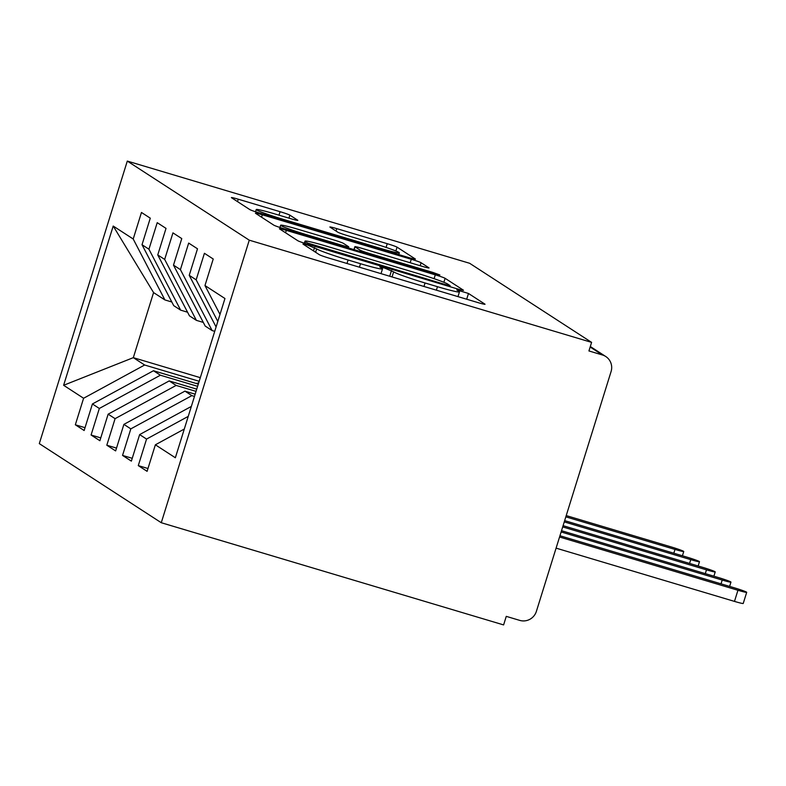 <?xml version="1.0" encoding="UTF-8"?>
<svg xmlns="http://www.w3.org/2000/svg" width="786" height="786" viewBox="0 0 786 786"><rect width="100%" height="100%" fill="white"/><g stroke="black" fill="none" stroke-linecap="round" stroke-linejoin="round"><path stroke-width="1.18" d="M307.66 245.085L302.944 244.053L319.362 254.703A8.813 0.511 17.3 0 0 329.187 258.172L478.153 302.649A8.813 0.511 17.3 0 0 485.031 304.27A8.813 0.511 17.3 0 0 484.893 304.113L468.476 293.473L456.794 289.906L459.014 291.39A28.217 1.621 17.3 0 1 459.466 291.871A28.217 1.621 17.3 0 1 437.468 286.694L425.059 282.98A28.217 1.621 17.3 0 1 393.629 271.868L384.629 268.065L379.815 266.926L382.045 268.409A28.217 1.621 17.3 0 1 382.497 268.891A28.217 1.621 17.3 0 1 360.499 263.713L348.09 259.999A28.217 1.621 17.3 0 1 316.66 248.887L307.66 245.085M289.887 215.158A8.813 0.511 17.3 0 0 280.071 211.689L238.276 199.212A8.813 0.511 17.3 0 0 231.398 197.591A8.813 0.511 17.3 0 0 231.536 197.738L249.771 209.567A8.813 0.511 17.3 0 0 259.586 213.035L408.563 257.513A8.813 0.511 17.3 0 0 415.44 259.134A8.813 0.511 17.3 0 0 415.293 258.987L397.068 247.158A8.813 0.511 17.3 0 0 387.243 243.689L336.762 228.618A8.813 0.511 17.3 0 0 329.884 226.997A8.813 0.511 17.3 0 0 330.032 227.144L337.833 232.204A8.813 0.511 17.3 0 0 347.648 235.682L372.682 243.149A23.58 1.356 17.3 0 1 399.337 252.846A23.58 1.356 17.3 0 1 380.955 248.514L282.881 219.235A23.58 1.356 17.3 0 1 256.226 209.538A23.58 1.356 17.3 0 1 274.609 213.871L290.958 218.754A8.813 0.511 17.3 0 0 297.835 220.375A8.813 0.511 17.3 0 0 297.688 220.218L289.887 215.158L288.953 218.154M591.603 342.382L249.27 240.182L127.303 161.081L469.625 263.281L591.603 342.382L588.93 350.949L602.42 354.977L590.158 347.019M286.31 230.367A8.813 0.511 17.3 0 0 279.443 228.746A8.813 0.511 17.3 0 0 279.58 228.903L297.815 240.722A8.813 0.511 17.3 0 0 307.631 244.2L456.607 288.668A8.813 0.511 17.3 0 0 463.485 290.289A8.813 0.511 17.3 0 0 463.337 290.142L445.112 278.323A8.813 0.511 17.3 0 0 435.287 274.845L286.31 230.367L285.564 232.784M273.793 225.14L255.558 213.32A8.813 0.511 17.3 0 1 255.421 213.173A8.813 0.511 17.3 0 1 262.298 214.794L411.265 259.262A8.813 0.511 17.3 0 1 421.09 262.74L428.891 267.8A8.813 0.511 17.3 0 1 429.028 267.947A8.813 0.511 17.3 0 1 422.161 266.326L361.737 248.288A8.813 0.511 17.3 0 0 354.869 246.676A8.813 0.511 17.3 0 0 355.007 246.824L360.185 250.184A8.813 0.511 17.3 0 0 370.01 253.652L432.909 272.428L439.875 274.972L435.071 273.833L283.608 228.618A8.813 0.511 17.3 0 1 273.793 225.14M249.27 240.182L161.268 522.719L39.3 443.618L127.303 161.081M147.984 468.515L138.287 465.617L147.1 471.335L155.373 444.797L175.357 457.757L224.953 298.513L204.969 285.544L213.232 259.007L204.419 253.289L196.156 279.826L189.23 275.336L197.502 248.798L188.679 243.08L180.416 269.627L173.49 265.137L181.763 238.59L172.949 232.872L164.677 259.419L157.75 254.929L166.023 228.382L157.21 222.664L148.937 249.211L142.02 244.721L150.283 218.174L141.47 212.466L133.207 239.003L164.913 299.938L153.575 292.589L133.315 357.659L144.644 365.009L199.172 381.289M138.287 465.617L146.56 439.079L139.633 434.589L191.342 406.421M132.244 458.307L122.547 455.418L131.36 461.127L139.633 434.589M122.547 455.418L130.82 428.871L123.893 424.381L184.936 391.133L195.154 394.189M116.505 448.099L106.808 445.21L115.63 450.918L123.893 424.381M106.808 445.21L115.08 418.663L108.154 414.173L169.196 380.925L196.726 389.149M100.765 437.89L91.078 435.002L99.891 440.72L108.154 414.173M91.078 435.002L99.341 408.455L92.414 403.965L153.457 370.727L198.298 384.108M85.026 427.682L75.338 424.794L84.151 430.512L92.414 403.965M75.338 424.794L83.601 398.256L63.617 385.287L113.213 226.044L133.207 239.003M187.559 312.209L180.652 310.146L173.726 305.656L142.02 244.721M148.937 249.211L180.652 310.146M200.302 377.663L133.315 357.659L63.617 385.287M83.601 398.256L144.644 365.009M203.299 322.417L196.382 320.354L189.465 315.864L157.75 254.929M164.677 259.419L196.382 320.354M153.457 370.727L160.383 375.217L197.6 386.329M99.341 408.455L160.383 375.217M214.735 331.338L212.122 330.562L205.205 326.072L173.49 265.137M180.416 269.627L212.122 330.562M169.196 380.925L176.123 385.425L196.038 391.369M115.08 418.663L176.123 385.425M189.23 275.336L216.091 326.966M196.156 279.826L217.81 321.445M184.936 391.133L191.863 395.623L194.466 396.409M130.82 428.871L191.863 395.623M602.42 354.977A13.47 13.175 123 0 1 611.076 371.591L536.406 611.321A13.47 13.175 123 0 1 519.752 620.39L506.263 616.362L503.6 624.919L161.268 522.719M204.969 285.544L220.001 314.429M146.56 439.079L188.247 416.374M171.82 302.001L164.913 299.938M113.213 226.044L153.575 292.589M155.373 444.797L184.297 429.038M307.699 243.08L445.338 284.552L450.152 285.682L447.814 284.129A28.217 1.621 17.3 0 0 416.384 273.017L327.005 246.332A28.217 1.621 17.3 0 0 305.007 241.145A28.217 1.621 17.3 0 0 305.459 241.626L307.699 243.08L307.375 244.122M299.044 229.571A23.58 1.356 17.3 0 0 280.661 225.238A23.58 1.356 17.3 0 0 307.316 234.935L341.871 245.252A8.813 0.511 17.3 0 0 348.738 246.873A8.813 0.511 17.3 0 0 348.601 246.716L343.423 243.365A8.813 0.511 17.3 0 0 333.598 239.887L299.044 229.571M746.7 592.33L743.232 603.461A11.23 0.648 -162.7 0 1 734.478 601.398L737.946 590.266A11.23 0.648 17.3 0 0 746.7 592.33A11.23 0.648 17.3 0 0 734.016 587.712L559.946 535.747M559.553 537.005L737.946 590.266M556.085 548.137L734.478 601.398M561.125 531.965L722.206 580.058A11.23 0.648 17.3 0 0 730.96 582.121A11.23 0.648 17.3 0 0 718.276 577.504L561.509 530.707M562.688 526.925L706.467 569.85A11.23 0.648 17.3 0 0 715.221 571.913A11.23 0.648 17.3 0 0 702.537 567.295L563.081 525.667M564.26 521.884L690.737 559.642A11.23 0.648 17.3 0 0 699.481 561.705A11.23 0.648 17.3 0 0 686.797 557.087L564.653 520.627M565.832 516.844L674.997 549.434A11.23 0.648 17.3 0 0 683.751 551.497A11.23 0.648 17.3 0 0 671.057 546.889L566.225 515.587M196.028 383.43L198.661 382.939M315.608 252.267L316.66 248.887M346.999 263.487L348.09 259.999M359.418 267.201L360.499 263.713M389.718 276.24L391.507 270.492M392.047 276.937L393.629 271.868M423.968 286.468L425.059 282.98M436.387 290.181L437.468 286.694M466.688 299.22L468.476 293.473M313.486 250.891L314.538 247.511M434.098 278.686L435.287 274.845M443.874 282.282L445.112 278.323M314.361 246.205L314.577 245.507M445.122 285.239L445.338 284.552M304.919 243.355L305.459 241.626M261.541 217.201L262.298 214.794M410.184 262.75L411.265 259.262M420.156 265.737L421.09 262.74M354.122 249.663L355.007 246.824M359.811 251.363L360.185 250.184M369.793 254.35L370.01 253.652M432.693 273.125L432.909 272.428M307.1 235.623L307.316 234.935M341.655 245.939L341.871 245.252M282.665 219.923L282.881 219.235M380.738 249.201L380.955 248.514M336.005 231.025L336.762 228.618M386.083 247.413L387.243 243.689M395.869 250.989L397.068 247.158M237.519 201.619L238.276 199.212M278.981 215.177L280.071 211.689M721.027 583.841L722.206 580.058M705.297 573.633L706.467 569.85M689.558 563.424L690.737 559.642M673.818 553.216L674.997 549.434M605.751 356.51L590.315 346.498M381.014 273.646L382.497 268.891M457.983 296.627L459.466 291.871M449.847 286.654L450.152 285.682M304.369 243.179L305.007 241.145M353.955 249.614L354.869 246.676M279.963 227.478L280.661 225.238M348.404 247.963L348.738 246.873M255.538 211.768L256.226 209.538M398.787 254.595L399.337 252.846M729.624 586.405L730.96 582.121M713.894 576.197L715.221 571.913M698.155 565.989L699.481 561.705M682.415 555.781L683.751 551.497"/></g></svg>
